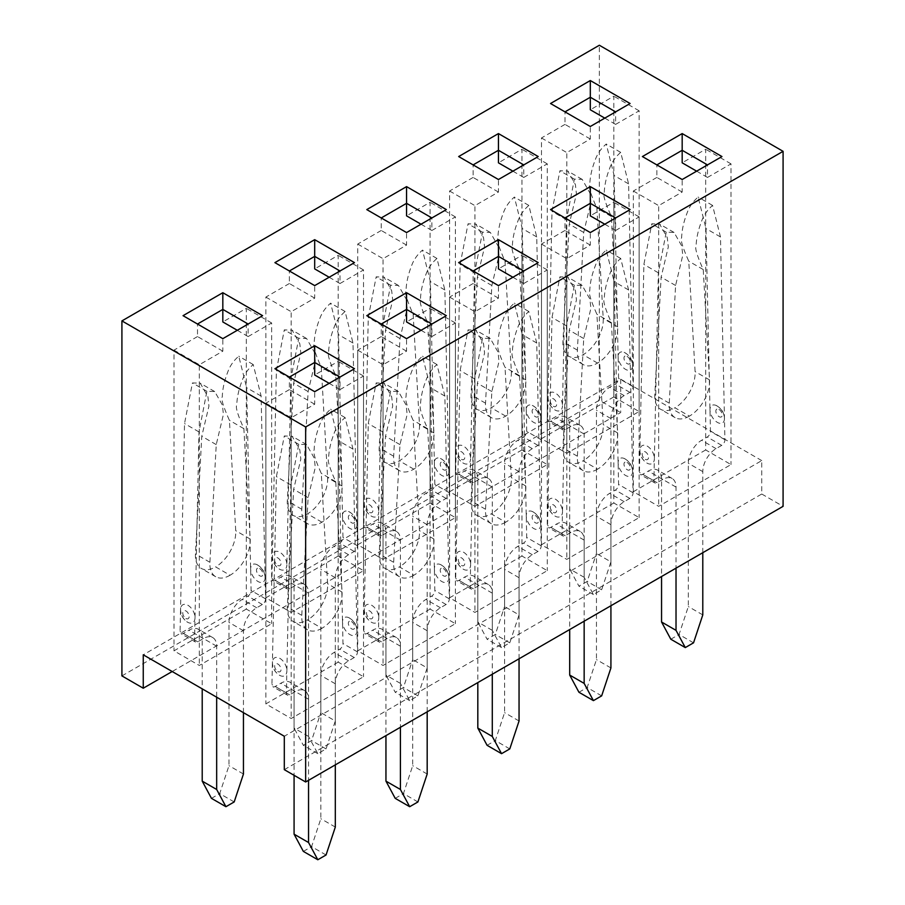 <?xml version="1.0" encoding="UTF-8"?>
<svg xmlns="http://www.w3.org/2000/svg" width="905" height="905" viewBox="0 0 905 905"><rect width="100%" height="100%" fill="white"/><g stroke="black" fill="none" stroke-linecap="round" stroke-linejoin="round"><path stroke-width="0.68" stroke-dasharray="4.53 3.39" d="M246.33 609.076L173.998 650.842L199.315 665.458L271.647 623.692L246.33 609.076L246.33 308.367L222.822 321.942M338.199 556.032L265.866 597.798L291.184 612.425L363.527 570.659L338.199 556.032L338.199 255.323L314.691 268.898M430.079 502.999L357.735 544.765L383.053 559.381L455.396 517.615L430.079 502.999L430.079 202.29L406.56 215.854M521.947 449.955L449.604 491.72L474.921 506.336L547.265 464.57L521.947 449.955L521.947 149.246L498.44 162.821M613.816 396.91L541.473 438.676L566.802 453.292L639.134 411.526L613.816 396.91L613.816 96.202L590.309 109.777M284.306 769.669L761.75 494.017L761.75 460.6L284.306 736.251M761.75 460.6L620.694 379.161L143.25 654.813M705.685 449.955L633.353 491.72L658.67 506.336L731.002 464.57L705.685 449.955L705.685 149.246L682.178 162.821M613.816 502.999L541.473 544.765L566.802 559.381L639.134 517.615L613.816 502.999L613.816 202.29L590.309 215.854M521.947 556.032L449.604 597.798L474.921 612.425L547.265 570.659L521.947 556.032L521.947 255.323L498.44 268.898M430.079 609.076L357.735 650.842L383.053 665.458L455.396 623.692L430.079 609.076L430.079 308.367L406.56 321.942M338.199 662.121L265.866 703.886L291.184 718.502L363.527 676.736L338.199 662.121L338.199 361.412L314.691 374.987M620.694 379.161L620.694 412.578L172.188 671.521M121.915 675.899L599.348 400.259L620.694 412.578M599.348 400.259L599.348 45.25M761.75 494.017L783.085 506.336M604.778 118.125L615.626 124.392L615.626 111.869L590.309 126.485L590.309 139.008L566.802 152.583L566.802 453.292M615.626 124.392L639.134 110.817L639.134 411.526M590.309 139.008L564.992 124.392L564.992 111.869L590.309 126.485M564.992 111.869L550.523 103.509M564.992 124.392L541.473 137.967L541.473 438.676M541.473 137.967L566.802 152.583M639.134 110.817L613.816 96.202M630.095 103.509L615.626 111.869M696.646 171.169L707.495 177.437L707.495 164.902L682.178 179.518L682.178 192.052L658.67 205.627L658.67 506.336M707.495 177.437L731.002 163.862L731.002 464.57M682.178 192.052L656.86 177.437L656.86 164.902L682.178 179.518M656.86 164.902L642.392 156.554M656.86 177.437L633.353 191.012L633.353 491.72M633.353 191.012L658.67 205.627M731.002 163.862L705.685 149.246M721.964 156.554L707.495 164.902M512.897 171.169L523.757 177.437L523.757 164.902L498.44 179.518L498.44 192.052L474.921 205.627L474.921 506.336M523.757 177.437L547.265 163.862L547.265 464.57M498.44 192.052L473.111 177.437L473.111 164.902L498.44 179.518M473.111 164.902L458.654 156.554M473.111 177.437L449.604 191.012L449.604 491.72M449.604 191.012L474.921 205.627M547.265 163.862L521.947 149.246M538.226 156.554L523.757 164.902M604.778 224.214L615.626 230.481L615.626 217.947L590.309 232.562L590.309 245.097L566.802 258.672L566.802 559.381M615.626 230.481L639.134 216.906L639.134 517.615M590.309 245.097L564.992 230.481L564.992 217.947L590.309 232.562M564.992 217.947L550.523 209.598M564.992 230.481L541.473 244.056L541.473 544.765M541.473 244.056L566.802 258.672M639.134 216.906L613.816 202.29M630.095 209.598L615.626 217.947M421.029 224.214L431.889 230.481L431.889 217.947L406.56 232.562L406.56 245.097L383.053 258.672L383.053 559.381M431.889 230.481L455.396 216.906L455.396 517.615M406.56 245.097L381.243 230.481L381.243 217.947L406.56 232.562M381.243 217.947L366.774 209.598M381.243 230.481L357.735 244.056L357.735 544.765M357.735 244.056L383.053 258.672M455.396 216.906L430.079 202.29M446.346 209.598L431.889 217.947M512.897 277.258L523.757 283.514L523.757 270.991L498.44 285.607L498.44 298.141L474.921 311.705L474.921 612.425M523.757 283.514L547.265 269.939L547.265 570.659M498.44 298.141L473.111 283.514L473.111 270.991L498.44 285.607M473.111 270.991L458.654 262.631M473.111 283.514L449.604 297.089L449.604 597.798M449.604 297.089L474.921 311.705M547.265 269.939L521.947 255.323M538.226 262.631L523.757 270.991M329.16 277.258L340.009 283.514L340.009 270.991L314.691 285.607L314.691 298.141L291.184 311.705L291.184 612.425M340.009 283.514L363.527 269.939L363.527 570.659M314.691 298.141L289.374 283.514L289.374 270.991L314.691 285.607M289.374 270.991L274.905 262.631M289.374 283.514L265.866 297.089L265.866 597.798M265.866 297.089L291.184 311.705M363.527 269.939L338.199 255.323M354.477 262.631L340.009 270.991M421.029 330.291L431.889 336.558L431.889 324.024L406.56 338.651L406.56 351.174L383.053 364.749L383.053 665.458M431.889 336.558L455.396 322.983L455.396 623.692M406.56 351.174L381.243 336.558L381.243 324.035L406.56 338.651M381.243 324.024L366.774 315.675M381.243 336.558L357.735 350.133L357.735 650.842M357.735 350.133L383.053 364.749M455.396 322.983L430.079 308.367M446.346 315.675L431.889 324.035M237.291 330.291L248.14 336.558L248.14 324.024L222.822 338.651L222.822 351.174L199.315 364.749L199.315 665.458M248.14 336.558L271.647 322.983L271.647 623.692M222.822 351.174L197.505 336.558L197.505 324.035L222.822 338.651M197.505 324.024L183.036 315.675M197.505 336.558L173.998 350.133L173.998 650.842M173.998 350.133L199.315 364.749M271.647 322.983L246.33 308.367M262.608 315.675L248.14 324.035M329.16 383.335L340.009 389.603L340.009 377.068L314.691 391.684L314.691 404.218L291.184 417.793L291.184 718.502M340.009 389.603L363.527 376.028L363.527 676.736M314.691 404.218L289.374 389.603L289.374 377.068L314.691 391.684M289.374 377.068L274.905 368.72M289.374 389.603L265.866 403.178L265.866 703.886M265.866 403.178L291.184 417.793M363.527 376.028L338.199 361.412M354.477 368.72L340.009 377.068M610.92 561.858L610.92 418.574A18.756 10.826 -60 0 1 624.178 395.609L629.846 392.34A4.548 2.624 120 0 0 633.059 386.684L628.602 183.885L620.706 152.379C615.479 156.904 611.791 162.244 609.653 168.364C606.293 177.041 604.483 185.265 604.235 193.025C602.877 194.982 605.253 202.811 611.35 216.499L617.685 326.875A28.281 16.324 -60 0 1 597.538 363.075A28.281 16.324 -60 0 1 583.216 364.591A28.281 16.324 -60 0 1 577.39 350.144L583.725 232.449L590.897 202.268L589.879 192.935L582.198 179.348L574.37 179.133L566.473 219.757L562.491 405.757A10.226 6.052 -118.7 0 0 555.738 393.302A10.226 6.052 -118.7 0 0 548.057 396.718A10.226 6.052 -118.7 0 0 548.023 397.408A10.226 6.052 -118.7 0 0 555.489 410.259A10.226 6.052 -118.7 0 0 562.491 405.757L562.016 427.692A4.548 2.624 120 0 0 562.955 429.875A4.548 2.624 120 0 0 565.229 429.649L570.897 426.379A18.756 10.826 -60 0 1 580.275 425.441A18.756 10.826 -60 0 1 584.155 434.027L584.155 577.311L593.42 594.54L601.655 589.789L610.92 561.858L596.452 553.509L596.452 410.225A18.756 10.826 -60 0 1 609.721 387.261L615.377 383.992A4.548 2.624 120 0 0 618.59 378.324L618.126 356.932A10.226 5.758 58.8 0 1 624.145 352.35A10.226 5.758 58.8 0 1 632.595 365.281A10.226 5.758 58.8 0 1 632.561 366.231A10.226 5.758 58.8 0 1 625.106 369.093A10.226 5.758 58.8 0 1 618.126 356.932L614.133 175.536L606.237 144.031C601.01 148.556 597.323 153.884 595.196 160.015C591.825 168.692 590.015 176.916 589.766 184.665C588.42 186.622 590.784 194.451 596.881 208.15L603.216 318.526A28.281 16.324 -60 0 1 583.069 354.726A28.281 16.324 -60 0 1 568.747 356.231A28.281 16.324 -60 0 1 562.933 341.785L569.256 224.101L576.428 193.919L575.41 184.586L567.729 171L559.901 170.774L552.005 211.397L547.548 419.343A4.548 2.624 120 0 0 548.498 421.515A4.548 2.624 120 0 0 550.76 421.289L556.428 418.019A18.756 10.826 -60 0 1 565.806 417.092A18.756 10.826 -60 0 1 569.686 425.678L569.686 568.962L578.951 586.191L587.187 581.44L596.452 553.509M601.655 589.789L587.187 581.44M628.602 183.885L614.133 175.536M620.706 152.379L606.237 144.031M611.35 216.499L596.881 208.15M597.538 363.075L583.069 354.726M593.42 594.54L578.951 586.191M584.155 577.311L569.686 568.962M583.725 232.449L569.256 224.101M574.37 179.133L559.901 170.774M566.473 219.757L552.005 211.397M702.789 552.695L702.789 471.618A18.756 10.826 -60 0 1 716.059 448.654L721.715 445.384A4.548 2.624 120 0 0 724.928 439.728L720.471 236.929L712.574 205.424C707.348 209.949 703.66 215.277 701.533 221.408C698.162 230.085 696.352 238.309 696.103 246.058C694.757 248.015 697.122 255.844 703.23 269.543L709.554 379.919A28.281 16.324 -60 0 1 689.406 416.119L674.949 407.77A28.281 16.324 -60 0 1 660.616 409.275A28.281 16.324 -60 0 1 654.801 394.829L661.125 277.145L668.297 246.963L667.29 237.63L659.598 224.044L651.781 223.818L643.885 264.441L639.892 450.441A10.226 6.052 -118.7 0 0 647.358 463.303A10.226 6.052 -118.7 0 0 654.36 458.801L653.896 480.736A4.548 2.624 120 0 0 654.835 482.908A4.548 2.624 120 0 0 657.098 482.682L662.765 479.412A18.756 10.826 -60 0 1 672.144 478.485A18.756 10.826 -60 0 1 676.024 487.071L676.024 568.148M689.406 416.119A28.281 16.324 -60 0 1 675.085 417.635A28.281 16.324 -60 0 1 669.27 403.178L675.594 285.494L682.766 255.312L681.759 245.979L674.067 232.393L666.238 232.178L658.342 272.801L654.36 458.801A10.226 6.052 -118.7 0 0 647.607 446.346A10.226 6.052 -118.7 0 0 639.937 449.762A10.226 6.052 -118.7 0 0 639.892 450.441L639.428 472.387A4.548 2.624 120 0 0 640.367 474.559A4.548 2.624 120 0 0 642.641 474.333L648.297 471.064A18.756 10.826 -60 0 1 657.675 470.136A18.756 10.826 -60 0 1 661.555 478.722L661.555 576.508M724.464 418.325A10.226 5.758 58.8 0 1 724.43 419.275A10.226 5.758 58.8 0 1 716.975 422.137A10.226 5.758 58.8 0 1 709.995 409.976A10.226 5.758 58.8 0 1 716.013 405.395A10.226 5.758 58.8 0 1 724.464 418.325M693.535 642.833L679.067 634.473L688.332 606.554L688.332 463.269A18.756 10.826 -60 0 1 701.59 440.294L707.258 437.025A4.548 2.624 120 0 0 710.459 431.368L706.002 228.569L698.106 197.064C692.879 201.6 689.203 206.928 687.065 213.06C683.694 221.736 681.884 229.949 681.635 237.71C680.289 239.667 682.664 247.495 688.762 261.194L695.085 371.57A28.281 16.324 -60 0 1 674.949 407.77M702.789 614.902L688.332 606.554M720.471 236.929L706.002 228.569M712.574 205.424L698.106 197.064M703.23 269.543L688.762 261.194M670.82 639.235L679.067 634.473M675.594 285.494L661.125 277.145M666.238 232.178L651.781 223.818M658.342 272.801L643.885 264.441M519.051 614.902L519.051 471.618A18.756 10.826 -60 0 1 532.31 448.654L537.977 445.384A4.548 2.624 120 0 0 541.19 439.728L536.733 236.929L528.837 205.424C523.61 209.949 519.923 215.277 517.784 221.408C514.413 230.085 512.615 238.309 512.366 246.058C511.008 248.015 513.384 255.844 519.481 269.543L525.816 379.919A28.281 16.324 -60 0 1 505.669 416.119A28.281 16.324 -60 0 1 491.336 417.635A28.281 16.324 -60 0 1 485.521 403.178L491.856 285.494L499.028 255.312L498.01 245.979L490.318 232.393L482.501 232.178L474.605 272.801L470.623 458.801A10.226 6.052 -118.7 0 0 463.869 446.346A10.226 6.052 -118.7 0 0 456.188 449.762A10.226 6.052 -118.7 0 0 456.154 450.441A10.226 6.052 -118.7 0 0 463.609 463.303A10.226 6.052 -118.7 0 0 470.623 458.801L470.148 480.736A4.548 2.624 120 0 0 471.086 482.908A4.548 2.624 120 0 0 473.36 482.682L479.028 479.412A18.756 10.826 -60 0 1 488.406 478.485A18.756 10.826 -60 0 1 492.286 487.071L492.286 630.355L501.551 647.584L509.787 642.833L519.051 614.902L504.583 606.554L504.583 463.269A18.756 10.826 -60 0 1 517.841 440.294L523.509 437.025A4.548 2.624 120 0 0 526.721 431.368L526.246 409.976A10.226 5.758 58.8 0 1 532.276 405.395A10.226 5.758 58.8 0 1 540.715 418.325A10.226 5.758 58.8 0 1 540.692 419.275A10.226 5.758 58.8 0 1 533.237 422.137A10.226 5.758 58.8 0 1 526.246 409.976L522.264 228.569L514.368 197.064C509.142 201.6 505.454 206.928 503.316 213.06C499.945 221.736 498.146 229.949 497.897 237.71C496.54 239.667 498.915 247.495 505.013 261.194L511.348 371.57A28.281 16.324 -60 0 1 491.2 407.77A28.281 16.324 -60 0 1 476.878 409.275A28.281 16.324 -60 0 1 471.053 394.829L477.388 277.145L484.56 246.963L483.542 237.63L475.849 224.044L468.032 223.818L460.136 264.441L455.679 472.387A4.548 2.624 120 0 0 456.618 474.559A4.548 2.624 120 0 0 458.892 474.333L464.559 471.064A18.756 10.826 -60 0 1 473.937 470.136A18.756 10.826 -60 0 1 477.817 478.722L477.817 622.007L487.082 639.235L495.318 634.473L504.583 606.554M509.787 642.833L495.318 634.473M536.733 236.929L522.264 228.569M528.837 205.424L514.368 197.064M519.481 269.543L505.013 261.194M505.669 416.119L491.2 407.77M501.551 647.584L487.082 639.235M492.286 630.355L477.817 622.007M491.856 285.494L477.388 277.145M482.501 232.178L468.032 223.818M474.605 272.801L460.136 264.441M610.92 605.739L610.92 524.662A18.756 10.826 -60 0 1 624.178 501.687L629.846 498.417A4.548 2.624 120 0 0 633.059 492.761L628.602 289.973L620.706 258.468C615.479 262.993 611.791 268.321 609.653 274.453C606.293 283.129 604.483 291.342 604.235 299.103C602.877 301.06 605.253 308.888 611.35 322.587L617.685 432.963A28.281 16.324 -60 0 1 597.538 469.163L583.069 460.803A28.281 16.324 -60 0 1 568.747 462.319A28.281 16.324 -60 0 1 562.933 447.873L569.256 330.178L576.428 300.007L575.41 290.663L567.729 277.077L559.901 276.862L552.005 317.485L548.023 503.485A10.226 6.052 -118.7 0 0 555.489 516.336A10.226 6.052 -118.7 0 0 562.491 511.834L562.016 533.78A4.548 2.624 120 0 0 562.955 535.952A4.548 2.624 120 0 0 565.229 535.726L570.897 532.457A18.756 10.826 -60 0 1 580.275 531.529A18.756 10.826 -60 0 1 584.155 540.115L584.155 621.192M597.538 469.163A28.281 16.324 -60 0 1 583.216 470.668A28.281 16.324 -60 0 1 577.39 456.222L583.725 338.538L590.897 308.356L589.879 299.023L582.198 285.437L574.37 285.211L566.473 325.834L562.491 511.834A10.226 6.052 -118.7 0 0 555.738 499.39A10.226 6.052 -118.7 0 0 548.057 502.807A10.226 6.052 -118.7 0 0 548.023 503.485L547.548 525.432A4.548 2.624 120 0 0 548.498 527.604A4.548 2.624 120 0 0 550.76 527.377L556.428 524.108A18.756 10.826 -60 0 1 565.806 523.181A18.756 10.826 -60 0 1 569.686 531.755L569.686 629.541M632.595 471.369A10.226 5.758 58.8 0 1 632.561 472.308A10.226 5.758 58.8 0 1 625.106 475.17A10.226 5.758 58.8 0 1 618.126 463.009A10.226 5.758 58.8 0 1 624.145 458.439A10.226 5.758 58.8 0 1 632.595 471.369M601.655 695.866L587.187 687.517L596.452 659.598L596.452 516.303A18.756 10.826 -60 0 1 609.721 493.338L615.377 490.069A4.548 2.624 120 0 0 618.59 484.413L614.133 281.613L606.237 250.108C601.01 254.644 597.323 259.973 595.196 266.093C591.825 274.781 590.015 282.994 589.766 290.754C588.42 292.711 590.784 300.539 596.881 314.227L603.216 424.603A28.281 16.324 -60 0 1 583.069 460.803M610.92 667.947L596.452 659.598M628.602 289.973L614.133 281.613M620.706 258.468L606.237 250.108M611.35 322.587L596.881 314.227M578.951 692.268L587.187 687.517M583.725 338.538L569.256 330.178M574.37 285.211L559.901 276.862M566.473 325.834L552.005 317.485M427.183 667.947L427.183 524.662A18.756 10.826 -60 0 1 440.441 501.687L446.108 498.417A4.548 2.624 120 0 0 449.321 492.761L444.864 289.973L436.968 258.468C431.73 262.993 428.054 268.321 425.916 274.453C422.545 283.129 420.735 291.342 420.497 299.103C419.139 301.06 421.515 308.888 427.613 322.587L433.948 432.963A28.281 16.324 -60 0 1 413.8 469.163A28.281 16.324 -60 0 1 399.467 470.668A28.281 16.324 -60 0 1 393.652 456.222L399.987 338.538L407.16 308.356L406.141 299.023L398.449 285.437L390.632 285.211L382.736 325.834L378.754 511.834A10.226 6.052 -118.7 0 0 371.989 499.39A10.226 6.052 -118.7 0 0 364.319 502.807A10.226 6.052 -118.7 0 0 364.285 503.485A10.226 6.052 -118.7 0 0 371.74 516.336A10.226 6.052 -118.7 0 0 378.754 511.834L378.279 533.78A4.548 2.624 120 0 0 379.218 535.952A4.548 2.624 120 0 0 381.491 535.726L387.159 532.457A18.756 10.826 -60 0 1 396.537 531.529A18.756 10.826 -60 0 1 400.417 540.115L400.417 683.399L409.682 700.628L417.918 695.866L427.183 667.947L412.714 659.598L412.714 516.303A18.756 10.826 -60 0 1 425.972 493.338L431.64 490.069A4.548 2.624 120 0 0 434.853 484.413L434.377 463.009A10.226 5.758 58.8 0 1 440.407 458.439A10.226 5.758 58.8 0 1 448.846 471.369A10.226 5.758 58.8 0 1 448.823 472.308A10.226 5.758 58.8 0 1 441.369 475.17A10.226 5.758 58.8 0 1 434.377 463.009L430.395 281.613L422.499 250.108C417.273 254.644 413.585 259.973 411.447 266.093C408.076 274.781 406.266 282.994 406.028 290.754C404.671 292.711 407.046 300.539 413.144 314.227L419.479 424.603A28.281 16.324 -60 0 1 399.331 460.803A28.281 16.324 -60 0 1 384.998 462.319A28.281 16.324 -60 0 1 379.184 447.873L385.519 330.178L392.691 300.007L391.673 290.663L383.98 277.077L376.163 276.862L368.267 317.485L363.81 525.432A4.548 2.624 120 0 0 364.749 527.604A4.548 2.624 120 0 0 367.023 527.377L372.69 524.108A18.756 10.826 -60 0 1 382.068 523.181A18.756 10.826 -60 0 1 385.949 531.755L385.949 675.051L395.214 692.268L403.449 687.517L412.714 659.598M417.918 695.866L403.449 687.517M444.864 289.973L430.395 281.613M436.968 258.468L422.499 250.108M427.613 322.587L413.144 314.227M413.8 469.163L399.331 460.803M409.682 700.628L395.214 692.268M400.417 683.399L385.949 675.051M399.987 338.538L385.519 330.178M390.632 285.211L376.163 276.862M382.736 325.834L368.267 317.485M519.051 658.783L519.051 577.695A18.756 10.826 -60 0 1 532.31 554.731L537.977 551.462A4.548 2.624 120 0 0 541.19 545.806L536.733 343.006L528.837 311.501C523.61 316.037 519.923 321.365 517.784 327.486C514.413 336.174 512.615 344.386 512.366 352.147C511.008 354.104 513.384 361.932 519.481 375.62L525.816 486.008A28.281 16.324 -60 0 1 505.669 522.196L491.2 513.848A28.281 16.324 -60 0 1 476.878 515.364A28.281 16.324 -60 0 1 471.053 500.906L477.388 383.222L484.56 353.041L483.542 343.708L475.849 330.121L468.032 329.906L460.136 370.53L456.154 556.53A10.226 6.052 -118.7 0 0 463.609 569.381A10.226 6.052 -118.7 0 0 470.623 564.878L470.148 586.825A4.548 2.624 120 0 0 471.086 588.997A4.548 2.624 120 0 0 473.36 588.77L479.028 585.501A18.756 10.826 -60 0 1 488.406 584.573A18.756 10.826 -60 0 1 492.286 593.16L492.286 674.236M505.669 522.196A28.281 16.324 -60 0 1 491.336 523.712A28.281 16.324 -60 0 1 485.521 509.266L491.856 391.571L499.028 361.4L498.01 352.056L490.318 338.481L482.501 338.255L474.605 378.878L470.623 564.878A10.226 6.052 -118.7 0 0 463.869 552.423A10.226 6.052 -118.7 0 0 456.188 555.851A10.226 6.052 -118.7 0 0 456.154 556.53L455.679 578.465A4.548 2.624 120 0 0 456.618 580.637A4.548 2.624 120 0 0 458.892 580.41L464.559 577.141A18.756 10.826 -60 0 1 473.937 576.214A18.756 10.826 -60 0 1 477.817 584.8L477.817 682.585M540.715 524.414A10.226 5.758 58.8 0 1 540.692 525.352A10.226 5.758 58.8 0 1 533.237 528.215A10.226 5.758 58.8 0 1 526.246 516.054A10.226 5.758 58.8 0 1 532.276 511.472A10.226 5.758 58.8 0 1 540.715 524.414M509.787 748.91L495.318 740.562L504.583 712.631L504.583 569.347A18.756 10.826 -60 0 1 517.841 546.382L523.509 543.113A4.548 2.624 120 0 0 526.721 537.457L522.264 334.658L514.368 303.152C509.142 307.677 505.454 313.006 503.316 319.137C499.945 327.814 498.146 336.038 497.897 343.787C496.54 345.744 498.915 353.572 505.013 367.272L511.348 477.648A28.281 16.324 -60 0 1 491.2 513.848M519.051 720.991L504.583 712.631M536.733 343.006L522.264 334.658M528.837 311.501L514.368 303.152M519.481 375.62L505.013 367.272M487.082 745.313L495.318 740.562M491.856 391.571L477.388 383.222M482.501 338.255L468.032 329.906M474.605 378.878L460.136 370.53M335.314 720.991L335.314 577.695A18.756 10.826 -60 0 1 348.572 554.731L354.24 551.462A4.548 2.624 120 0 0 357.452 545.806L352.995 343.006L345.099 311.501C339.861 316.037 336.185 321.365 334.047 327.486C330.676 336.174 328.866 344.386 328.617 352.147C327.271 354.104 329.646 361.932 335.744 375.62L342.067 486.008A28.281 16.324 -60 0 1 321.931 522.196A28.281 16.324 -60 0 1 307.598 523.712A28.281 16.324 -60 0 1 301.784 509.266L308.119 391.571L315.279 361.4L314.273 352.056L306.58 338.481L298.763 338.255L290.867 378.878L286.874 564.878A10.226 6.052 -118.7 0 0 280.12 552.423A10.226 6.052 -118.7 0 0 272.45 555.851A10.226 6.052 -118.7 0 0 272.405 556.53A10.226 6.052 -118.7 0 0 279.871 569.381A10.226 6.052 -118.7 0 0 286.874 564.878L286.41 586.825A4.548 2.624 120 0 0 287.349 588.997A4.548 2.624 120 0 0 289.623 588.77L295.279 585.501A18.756 10.826 -60 0 1 304.657 584.573A18.756 10.826 -60 0 1 308.548 593.16L308.548 736.444L317.813 753.673L326.049 748.91L335.314 720.991L320.845 712.631L320.845 569.347A18.756 10.826 -60 0 1 334.103 546.382L339.771 543.113A4.548 2.624 120 0 0 342.984 537.457L342.509 516.054A10.226 5.758 58.8 0 1 348.538 511.472A10.226 5.758 58.8 0 1 356.977 524.414A10.226 5.758 58.8 0 1 356.943 525.352A10.226 5.758 58.8 0 1 349.5 528.215A10.226 5.758 58.8 0 1 342.509 516.054L338.527 334.658L330.63 303.152C325.393 307.677 321.716 313.006 319.578 319.137C316.207 327.814 314.397 336.038 314.148 343.787C312.802 345.744 315.178 353.572 321.275 367.272L327.61 477.648A28.281 16.324 -60 0 1 307.462 513.848A28.281 16.324 -60 0 1 293.13 515.364A28.281 16.324 -60 0 1 287.315 500.906L293.65 383.222L300.822 353.041L299.804 343.708L292.111 330.121L284.294 329.906L276.398 370.53L271.941 578.465A4.548 2.624 120 0 0 272.88 580.637A4.548 2.624 120 0 0 275.154 580.41L280.822 577.141A18.756 10.826 -60 0 1 290.188 576.214A18.756 10.826 -60 0 1 294.08 584.8L294.08 728.084L303.345 745.313L311.58 740.562L320.845 712.631M326.049 748.91L311.58 740.562M352.995 343.006L338.527 334.658M345.099 311.501L330.63 303.152M335.744 375.62L321.275 367.272M321.931 522.196L307.462 513.848M317.813 753.673L303.345 745.313M308.548 736.444L294.08 728.084M308.119 391.571L293.65 383.222M298.763 338.255L284.294 329.906M290.867 378.878L276.398 370.53M427.183 711.816L427.183 630.74A18.756 10.826 -60 0 1 440.441 607.775L446.108 604.506A4.548 2.624 120 0 0 449.321 598.85L444.864 396.051L436.968 364.545C431.73 369.07 428.054 374.399 425.916 380.53C422.545 389.207 420.735 397.431 420.497 405.18C419.139 407.148 421.515 414.965 427.613 428.665L433.948 539.041A28.281 16.324 -60 0 1 413.8 575.241L399.331 566.892A28.281 16.324 -60 0 1 384.998 568.397A28.281 16.324 -60 0 1 379.184 553.951L385.519 436.267L392.691 406.085L391.673 396.752L383.98 383.166L376.163 382.939L368.267 423.563L364.285 609.574A10.226 6.052 -118.7 0 0 371.74 622.425A10.226 6.052 -118.7 0 0 378.754 617.923L378.279 639.858A4.548 2.624 120 0 0 379.218 642.03A4.548 2.624 120 0 0 381.491 641.815L387.159 638.534A18.756 10.826 -60 0 1 396.537 637.606A18.756 10.826 -60 0 1 400.417 646.193L400.417 727.269M413.8 575.241A28.281 16.324 -60 0 1 399.467 576.757A28.281 16.324 -60 0 1 393.652 562.31L399.987 444.615L407.16 414.433L406.141 405.101L398.449 391.514L390.632 391.299L382.736 431.923L378.754 617.923A10.226 6.052 -118.7 0 0 371.989 605.468A10.226 6.052 -118.7 0 0 364.319 608.884A10.226 6.052 -118.7 0 0 364.285 609.574L363.81 631.509A4.548 2.624 120 0 0 364.749 633.681A4.548 2.624 120 0 0 367.023 633.455L372.69 630.185A18.756 10.826 -60 0 1 382.068 629.258A18.756 10.826 -60 0 1 385.949 637.844L385.949 735.629M448.846 577.447A10.226 5.758 58.8 0 1 448.823 578.397A10.226 5.758 58.8 0 1 441.369 581.259A10.226 5.758 58.8 0 1 434.377 569.098A10.226 5.758 58.8 0 1 440.407 564.516A10.226 5.758 58.8 0 1 448.846 577.447M417.918 801.954L403.449 793.595L412.714 765.675L412.714 622.391A18.756 10.826 -60 0 1 425.972 599.427L431.64 596.146A4.548 2.624 120 0 0 434.853 590.49L430.395 387.702L422.499 356.197C417.273 360.722 413.585 366.05 411.447 372.181C408.076 380.858 406.266 389.071 406.028 396.831C404.671 398.788 407.046 406.617 413.144 420.316L419.479 530.692A28.281 16.324 -60 0 1 399.331 566.892M427.183 774.024L412.714 765.675M444.864 396.051L430.395 387.702M436.968 364.545L422.499 356.197M427.613 428.665L413.144 420.316M395.214 798.357L403.449 793.595M399.987 444.615L385.519 436.267M390.632 391.299L376.163 382.939M382.736 431.923L368.267 423.563M243.445 712.654L243.445 630.74A18.756 10.826 -60 0 1 256.703 607.775L262.36 604.506A4.548 2.624 120 0 0 265.572 598.85L261.115 396.051L253.219 364.545C247.993 369.07 244.316 374.399 242.178 380.53C238.807 389.207 236.997 397.431 236.748 405.18C235.402 407.148 237.777 414.965 243.875 428.665L250.199 539.041A28.281 16.324 -60 0 1 230.051 575.241L215.594 566.892A28.281 16.324 -60 0 1 201.261 568.397A28.281 16.324 -60 0 1 195.446 553.951L201.77 436.267L208.942 406.085L207.935 396.752L200.243 383.166L192.426 382.939L184.53 423.563L180.536 609.574A10.226 6.052 -118.7 0 0 188.002 622.425A10.226 6.052 -118.7 0 0 195.005 617.923L194.541 639.858A4.548 2.624 120 0 0 195.48 642.03A4.548 2.624 120 0 0 197.743 641.815L203.41 638.534A18.756 10.826 -60 0 1 212.788 637.606A18.756 10.826 -60 0 1 216.668 646.193L216.668 697.201M230.051 575.241A28.281 16.324 -60 0 1 215.729 576.757A28.281 16.324 -60 0 1 209.915 562.31L216.238 444.615L223.411 414.433L222.404 405.101L214.711 391.514L206.894 391.299L198.998 431.923L195.005 617.923A10.226 6.052 -118.7 0 0 188.251 605.468A10.226 6.052 -118.7 0 0 180.581 608.884A10.226 6.052 -118.7 0 0 180.536 609.574L180.072 631.509A4.548 2.624 120 0 0 181.011 633.681A4.548 2.624 120 0 0 183.285 633.455L188.941 630.185A18.756 10.826 -60 0 1 198.319 629.258A18.756 10.826 -60 0 1 202.211 637.844L202.211 688.852M265.108 577.447A10.226 5.758 58.8 0 1 265.075 578.397A10.226 5.758 58.8 0 1 257.62 581.259A10.226 5.758 58.8 0 1 250.64 569.098A10.226 5.758 58.8 0 1 256.658 564.516A10.226 5.758 58.8 0 1 265.108 577.447M234.18 801.954L219.711 793.595L228.976 765.675L228.976 622.391A18.756 10.826 -60 0 1 242.235 599.427L247.902 596.146A4.548 2.624 120 0 0 251.104 590.49L246.658 387.702L238.762 356.197C233.524 360.722 229.847 366.05 227.709 372.181C224.338 380.858 222.528 389.071 222.279 396.831C220.933 398.788 223.309 406.617 229.406 420.316L235.73 530.692A28.281 16.324 -60 0 1 215.594 566.892M243.445 774.024L228.976 765.675M261.115 396.051L246.658 387.702M253.219 364.545L238.762 356.197M243.875 428.665L229.406 420.316M211.465 798.357L219.711 793.595M216.238 444.615L201.77 436.267M206.894 391.299L192.426 382.939M198.998 431.923L184.53 423.563M335.314 764.861L335.314 683.784A18.756 10.826 -60 0 1 348.572 660.82L354.24 657.55A4.548 2.624 120 0 0 357.452 651.883L352.995 449.095L345.099 417.59C339.861 422.115 336.185 427.443 334.047 433.574C330.676 442.251 328.866 450.475 328.617 458.224C327.271 460.181 329.646 468.009 335.744 481.709L342.067 592.085A28.281 16.324 -60 0 1 321.931 628.285L307.462 619.936A28.281 16.324 -60 0 1 293.13 621.441A28.281 16.324 -60 0 1 287.315 606.995L293.65 489.311L300.822 459.129L299.804 449.785L292.111 436.21L284.294 435.984L276.398 476.607L272.405 662.607A10.226 6.052 -118.7 0 0 279.871 675.469A10.226 6.052 -118.7 0 0 286.874 670.967L286.41 692.902A4.548 2.624 120 0 0 287.349 695.074A4.548 2.624 120 0 0 289.623 694.848L295.279 691.578A18.756 10.826 -60 0 1 304.657 690.651A18.756 10.826 -60 0 1 308.548 699.237L308.548 780.314M321.931 628.285A28.281 16.324 -60 0 1 307.598 629.79A28.281 16.324 -60 0 1 301.784 615.343L308.119 497.66L315.279 467.478L314.273 458.145L306.58 444.559L298.763 444.332L290.867 484.956L286.874 670.967A10.226 6.052 -118.7 0 0 280.12 658.512A10.226 6.052 -118.7 0 0 272.45 661.928A10.226 6.052 -118.7 0 0 272.405 662.607L271.941 684.553A4.548 2.624 120 0 0 272.88 686.725A4.548 2.624 120 0 0 275.154 686.499L280.822 683.23A18.756 10.826 -60 0 1 290.188 682.302A18.756 10.826 -60 0 1 294.08 690.888L294.08 775.302M356.977 630.491A10.226 5.758 58.8 0 1 356.943 631.441A10.226 5.758 58.8 0 1 349.5 634.303A10.226 5.758 58.8 0 1 342.509 622.142A10.226 5.758 58.8 0 1 348.538 617.561A10.226 5.758 58.8 0 1 356.977 630.491M326.049 854.999L311.58 846.639L320.845 818.72L320.845 675.435A18.756 10.826 -60 0 1 334.103 652.46L339.771 649.19A4.548 2.624 120 0 0 342.984 643.534L338.527 440.735L330.63 409.23C325.393 413.766 321.716 419.094 319.578 425.226C316.207 433.902 314.397 442.115 314.148 449.876C312.802 451.833 315.178 459.661 321.275 473.36L327.61 583.736A28.281 16.324 -60 0 1 307.462 619.936M335.314 827.068L320.845 818.72M352.995 449.095L338.527 440.735M345.099 417.59L330.63 409.23M335.744 481.709L321.275 473.36M303.345 851.401L311.58 846.639M308.119 497.66L293.65 489.311M298.763 444.332L284.294 435.984M290.867 484.956L276.398 476.607M562.016 427.692L547.548 419.343M633.059 386.684L618.59 378.324M610.92 418.574L596.452 410.225M624.178 395.609L609.721 387.261M629.846 392.34L615.377 383.992M617.685 326.875L603.216 318.526M627.086 356.378A4.514 2.534 58.8 0 1 630.355 361.853A4.514 2.534 58.8 0 1 627.244 363.652A4.514 2.534 58.8 0 1 623.975 358.176A4.514 2.534 58.8 0 1 627.086 356.378M584.155 434.027L569.686 425.678M577.39 350.144L562.933 341.785M565.229 429.649L550.76 421.289M570.897 426.379L556.428 418.019M553.374 406.3A4.514 2.67 -118.7 0 0 556.643 404.411A4.514 2.67 -118.7 0 0 553.532 398.845A4.514 2.67 -118.7 0 0 550.263 400.734A4.514 2.67 -118.7 0 0 553.374 406.3M653.896 480.736L639.428 472.387M724.928 439.728L710.459 431.368M702.789 471.618L688.332 463.269M716.059 448.654L701.59 440.294M721.715 445.384L707.258 437.025M709.554 379.919L695.085 371.57M718.955 409.422A4.514 2.534 58.8 0 1 722.224 414.897A4.514 2.534 58.8 0 1 719.113 416.685A4.514 2.534 58.8 0 1 715.844 411.209A4.514 2.534 58.8 0 1 718.955 409.422M676.024 487.071L661.555 478.722M669.27 403.178L654.801 394.829M657.098 482.682L642.641 474.333M662.765 479.412L648.297 471.064M645.242 459.344A4.514 2.67 -118.7 0 0 648.512 457.455A4.514 2.67 -118.7 0 0 645.401 451.889A4.514 2.67 -118.7 0 0 642.131 453.767A4.514 2.67 -118.7 0 0 645.242 459.344M470.148 480.736L455.679 472.387M541.19 439.728L526.721 431.368M519.051 471.618L504.583 463.269M532.31 448.654L517.841 440.294M537.977 445.384L523.509 437.025M525.816 379.919L511.348 371.57M535.217 409.422A4.514 2.534 58.8 0 1 538.486 414.897A4.514 2.534 58.8 0 1 535.375 416.685A4.514 2.534 58.8 0 1 532.106 411.209A4.514 2.534 58.8 0 1 535.217 409.422M492.286 487.071L477.817 478.722M485.521 403.178L471.053 394.829M473.36 482.682L458.892 474.333M479.028 479.412L464.559 471.064M461.493 459.344A4.514 2.67 -118.7 0 0 464.763 457.455A4.514 2.67 -118.7 0 0 461.663 451.889A4.514 2.67 -118.7 0 0 458.383 453.767A4.514 2.67 -118.7 0 0 461.493 459.344M562.016 533.78L547.548 525.432M633.059 492.761L618.59 484.413M610.92 524.662L596.452 516.303M624.178 501.687L609.721 493.338M629.846 498.417L615.377 490.069M617.685 432.963L603.216 424.603M627.086 462.455A4.514 2.534 58.8 0 1 630.355 467.942A4.514 2.534 58.8 0 1 627.244 469.729A4.514 2.534 58.8 0 1 623.975 464.254A4.514 2.534 58.8 0 1 627.086 462.455M584.155 540.115L569.686 531.755M577.39 456.222L562.933 447.873M565.229 535.726L550.76 527.377M570.897 532.457L556.428 524.108M553.374 512.388A4.514 2.67 -118.7 0 0 556.643 510.499A4.514 2.67 -118.7 0 0 553.532 504.922A4.514 2.67 -118.7 0 0 550.263 506.811A4.514 2.67 -118.7 0 0 553.374 512.388M378.279 533.78L363.81 525.432M449.321 492.761L434.853 484.413M427.183 524.662L412.714 516.303M440.441 501.687L425.972 493.338M446.108 498.417L431.64 490.069M433.948 432.963L419.479 424.603M443.337 462.455A4.514 2.534 58.8 0 1 446.618 467.942A4.514 2.534 58.8 0 1 443.507 469.729A4.514 2.534 58.8 0 1 440.237 464.254A4.514 2.534 58.8 0 1 443.337 462.455M400.417 540.115L385.949 531.755M393.652 456.222L379.184 447.873M381.491 535.726L367.023 527.377M387.159 532.457L372.69 524.108M369.625 512.388A4.514 2.67 -118.7 0 0 372.894 510.499A4.514 2.67 -118.7 0 0 369.783 504.922A4.514 2.67 -118.7 0 0 366.514 506.811A4.514 2.67 -118.7 0 0 369.625 512.388M470.148 586.825L455.679 578.465M541.19 545.806L526.721 537.457M519.051 577.695L504.583 569.347M532.31 554.731L517.841 546.382M537.977 551.462L523.509 543.113M525.816 486.008L511.348 477.648M535.217 515.499A4.514 2.534 58.8 0 1 538.486 520.975A4.514 2.534 58.8 0 1 535.375 522.773A4.514 2.534 58.8 0 1 532.106 517.298A4.514 2.534 58.8 0 1 535.217 515.499M492.286 593.16L477.817 584.8M485.521 509.266L471.053 500.906M473.36 588.77L458.892 580.41M479.028 585.501L464.559 577.141M461.493 565.421A4.514 2.67 -118.7 0 0 464.763 563.532A4.514 2.67 -118.7 0 0 461.663 557.966A4.514 2.67 -118.7 0 0 458.383 559.856A4.514 2.67 -118.7 0 0 461.493 565.421M286.41 586.825L271.941 578.465M357.452 545.806L342.984 537.457M335.314 577.695L320.845 569.347M348.572 554.731L334.103 546.382M354.24 551.462L339.771 543.113M342.067 486.008L327.61 477.648M351.468 515.499A4.514 2.534 58.8 0 1 354.737 520.975A4.514 2.534 58.8 0 1 351.626 522.773A4.514 2.534 58.8 0 1 348.357 517.298A4.514 2.534 58.8 0 1 351.468 515.499M308.548 593.16L294.08 584.8M301.784 509.266L287.315 500.906M289.623 588.77L275.154 580.41M295.279 585.501L280.822 577.141M277.756 565.421A4.514 2.67 -118.7 0 0 281.025 563.532A4.514 2.67 -118.7 0 0 277.914 557.966A4.514 2.67 -118.7 0 0 274.645 559.856A4.514 2.67 -118.7 0 0 277.756 565.421M378.279 639.858L363.81 631.509M449.321 598.85L434.853 590.49M427.183 630.74L412.714 622.391M440.441 607.775L425.972 599.427M446.108 604.506L431.64 596.146M433.948 539.041L419.479 530.692M443.337 568.544A4.514 2.534 58.8 0 1 446.618 574.019A4.514 2.534 58.8 0 1 443.507 575.818A4.514 2.534 58.8 0 1 440.237 570.331A4.514 2.534 58.8 0 1 443.337 568.544M400.417 646.193L385.949 637.844M393.652 562.31L379.184 553.951M381.491 641.815L367.023 633.455M387.159 638.534L372.69 630.185M369.625 618.466A4.514 2.67 -118.7 0 0 372.894 616.577A4.514 2.67 -118.7 0 0 369.783 611.011A4.514 2.67 -118.7 0 0 366.514 612.9A4.514 2.67 -118.7 0 0 369.625 618.466M194.541 639.858L180.072 631.509M265.572 598.85L251.104 590.49M243.445 630.74L228.976 622.391M256.703 607.775L242.235 599.427M262.36 604.506L247.902 596.146M250.199 539.041L235.73 530.692M259.599 568.544A4.514 2.534 58.8 0 1 262.869 574.019A4.514 2.534 58.8 0 1 259.758 575.818A4.514 2.534 58.8 0 1 256.488 570.331A4.514 2.534 58.8 0 1 259.599 568.544M216.668 646.193L202.211 637.844M209.915 562.31L195.446 553.951M197.743 641.815L183.285 633.455M203.41 638.534L188.941 630.185M185.887 618.466A4.514 2.67 -118.7 0 0 189.156 616.577A4.514 2.67 -118.7 0 0 186.045 611.011A4.514 2.67 -118.7 0 0 182.776 612.9A4.514 2.67 -118.7 0 0 185.887 618.466M286.41 692.902L271.941 684.553M357.452 651.883L342.984 643.534M335.314 683.784L320.845 675.435M348.572 660.82L334.103 652.46M354.24 657.55L339.771 649.19M342.067 592.085L327.61 583.736M351.468 621.588A4.514 2.534 58.8 0 1 354.737 627.063A4.514 2.534 58.8 0 1 351.626 628.851A4.514 2.534 58.8 0 1 348.357 623.375A4.514 2.534 58.8 0 1 351.468 621.588M308.548 699.237L294.08 690.888M301.784 615.343L287.315 606.995M289.623 694.848L275.154 686.499M295.279 691.578L280.822 683.23M277.756 671.51A4.514 2.67 -118.7 0 0 281.025 669.621A4.514 2.67 -118.7 0 0 277.914 664.055A4.514 2.67 -118.7 0 0 274.645 665.933A4.514 2.67 -118.7 0 0 277.756 671.51M624.145 352.35C629.756 355.28 632.561 359.907 632.561 366.231M583.216 364.591L568.747 356.231M582.175 179.394L567.707 171.034M562.955 429.875L548.498 421.515M580.275 425.441L565.806 417.092M548.057 396.718C548.011 402.702 550.489 407.216 555.489 410.259M716.013 405.395C721.624 408.325 724.43 412.952 724.43 419.275M675.085 417.635L660.616 409.275M674.055 232.438L659.587 224.078M654.835 482.908L640.367 474.559M672.144 478.485L657.675 470.136M639.937 449.762C639.892 455.747 642.358 460.26 647.358 463.303M532.276 405.395C537.875 408.325 540.681 412.952 540.692 419.275M491.336 417.635L476.878 409.275M490.306 232.438L475.838 224.078M471.086 482.908L456.618 474.559M488.406 478.485L473.937 470.136M456.188 449.762C456.143 455.747 458.62 460.26 463.609 463.303M624.145 458.439C629.756 461.369 632.561 465.996 632.561 472.308M583.216 470.668L568.747 462.319M582.175 285.471L567.707 277.122M562.955 535.952L548.498 527.604M580.275 531.529L565.806 523.181M548.057 502.807C548.011 508.791 550.489 513.293 555.489 516.336M440.407 458.439C446.007 461.369 448.812 465.996 448.823 472.308M399.467 470.668L384.998 462.319M398.438 285.471L383.969 277.122M379.218 535.952L364.749 527.604M396.537 531.529L382.068 523.181M364.319 502.807C364.274 508.791 366.751 513.293 371.74 516.336M532.276 511.472C537.875 514.413 540.681 519.04 540.692 525.352M491.336 523.712L476.878 515.364M490.306 338.515L475.838 330.167M471.086 588.997L456.618 580.637M488.406 584.573L473.937 576.214M456.188 555.851C456.143 561.824 458.62 566.338 463.609 569.381M348.538 511.472C354.138 514.413 356.943 519.04 356.943 525.352M307.598 523.712L293.13 515.364M306.569 338.515L292.1 330.167M287.349 588.997L272.88 580.637M304.657 584.573L290.188 576.214M272.45 555.851C272.405 561.824 274.882 566.338 279.871 569.381M440.407 564.516C446.007 567.446 448.812 572.073 448.823 578.397M399.467 576.757L384.998 568.397M398.438 391.56L383.969 383.2M379.218 642.03L364.749 633.681M396.537 637.606L382.068 629.258M364.319 608.884C364.274 614.868 366.751 619.382 371.74 622.425M256.658 564.516C262.269 567.446 265.075 572.073 265.075 578.397M215.729 576.757L201.261 568.397M214.7 391.56L200.231 383.2M195.48 642.03L181.011 633.681M212.788 637.606L198.319 629.258M180.581 608.884C180.536 614.868 183.002 619.382 188.002 622.425M348.538 617.561C354.138 620.491 356.943 625.117 356.943 631.441M307.598 629.79L293.13 621.441M306.569 444.593L292.1 436.244M287.349 695.074L272.88 686.725M304.657 690.651L290.188 682.302M272.45 661.928C272.405 667.913 274.882 672.426 279.871 675.469"/><path stroke-width="1.36" d="M783.085 151.327L599.348 45.25L121.915 320.902L121.915 675.899L143.25 688.219L143.25 654.813L284.306 736.251L284.306 769.669L305.652 781.988L783.085 506.336L783.085 151.327L305.652 426.979L305.652 781.988M354.477 368.72L314.691 391.684L274.905 368.72L314.691 345.744L354.477 368.72M446.346 315.675L406.56 338.651L366.774 315.675L406.56 292.711L446.346 315.675M538.226 262.631L498.44 285.607L458.654 262.631L498.44 239.667L538.226 262.631M630.095 209.598L590.309 232.562L550.523 209.598L590.309 186.622L630.095 209.598M721.964 156.554L682.178 179.518L642.392 156.554L682.178 133.578L721.964 156.554M121.915 320.902L305.652 426.979M630.095 103.509L590.309 126.485L550.523 103.509L590.309 80.545L630.095 103.509M538.226 156.554L498.44 179.518L458.654 156.554L498.44 133.578L538.226 156.554M446.346 209.598L406.56 232.562L366.774 209.598L406.56 186.622L446.346 209.598M354.477 262.631L314.691 285.607L274.905 262.631L314.691 239.667L354.477 262.631M262.608 315.675L222.822 338.651L183.036 315.675L222.822 292.711L262.608 315.675M172.188 671.521L143.25 688.219M615.626 111.869L590.309 97.242L564.992 111.869M604.778 118.125L590.309 109.777L590.309 80.545M707.495 164.902L682.178 150.287L656.86 164.902M696.646 171.169L682.178 162.821L682.178 133.578M523.757 164.902L498.44 150.287L473.111 164.902M512.897 171.169L498.44 162.821L498.44 133.578M615.626 217.947L590.309 203.331L564.992 217.947M604.778 224.214L590.309 215.854L590.309 186.622M431.889 217.947L406.56 203.331L381.243 217.947M421.029 224.214L406.56 215.854L406.56 186.622M523.757 270.991L498.44 256.375L473.111 270.991M512.897 277.258L498.44 268.898L498.44 239.667M340.009 270.991L314.691 256.375L289.374 270.991M329.16 277.258L314.691 268.898L314.691 239.667M431.889 324.024L406.56 309.408L381.243 324.024M421.029 330.291L406.56 321.942L406.56 292.711M248.14 324.024L222.822 309.408L197.505 324.024M237.291 330.291L222.822 321.942L222.822 292.711M340.009 377.068L314.691 362.452L289.374 377.068M329.16 383.335L314.691 374.987L314.691 345.744M676.024 568.148L676.024 630.355L685.289 647.584L693.535 642.833L702.789 614.902L702.789 552.695M685.289 647.584L670.82 639.235L661.555 622.007L661.555 576.508M676.024 630.355L661.555 622.007M584.155 621.192L584.155 683.399L593.42 700.628L601.655 695.866L610.92 667.947L610.92 605.739M593.42 700.628L578.951 692.268L569.686 675.051L569.686 629.541M584.155 683.399L569.686 675.051M492.286 674.236L492.286 736.444L501.551 753.673L509.787 748.91L519.051 720.991L519.051 658.783M501.551 753.673L487.082 745.313L477.817 728.084L477.817 682.585M492.286 736.444L477.817 728.084M400.417 727.269L400.417 789.477L409.682 806.706L417.918 801.954L427.183 774.024L427.183 711.816M409.682 806.706L395.214 798.357L385.949 781.128L385.949 735.629M400.417 789.477L385.949 781.128M216.668 697.201L216.668 789.477L225.933 806.706L234.18 801.954L243.445 774.024L243.445 712.654M225.933 806.706L211.465 798.357L202.211 781.128L202.211 688.852M216.668 789.477L202.211 781.128M308.548 780.314L308.548 842.521L317.813 859.75L326.049 854.999L335.314 827.068L335.314 764.861M317.813 859.75L303.345 851.401L294.08 834.172L294.08 775.302M308.548 842.521L294.08 834.172"/></g></svg>
